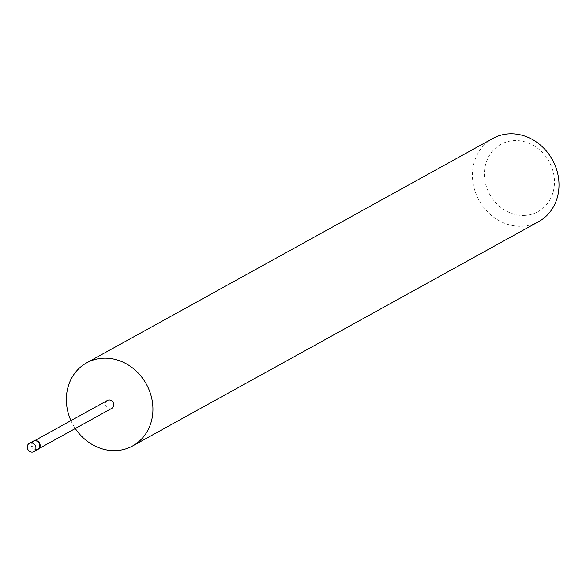 <?xml version="1.0" encoding="UTF-8"?>
<svg xmlns="http://www.w3.org/2000/svg" width="586" height="586" viewBox="0 0 586 586"><rect width="100%" height="100%" fill="white"/><g stroke="black" fill="none" stroke-linecap="round" stroke-linejoin="round"><path stroke-width="0.44" stroke-dasharray="2.93 2.2" d="M33.204 441.207A4.747 4.19 -118.9 0 0 31.439 446.51A4.747 4.19 -118.9 0 0 36.156 449.982A4.747 4.19 -118.9 0 0 37.797 449.521M107.465 400.45A4.512 3.985 -118.9 0 0 105.795 405.49A4.512 3.985 -118.9 0 0 110.278 408.786A4.512 3.985 -118.9 0 0 111.831 408.347M34.867 440.745A4.512 3.985 -118.9 0 0 33.871 441.112A4.512 3.985 -118.9 0 0 32.193 446.151A4.512 3.985 -118.9 0 0 36.676 449.447A4.512 3.985 -118.9 0 0 38.229 449.008A4.512 3.985 -118.9 0 0 39.064 448.371M524.756 215.399A38.442 33.944 61.1 0 1 484.798 179.77A38.442 33.944 61.1 0 1 514.112 140.603A38.442 33.944 61.1 0 1 554.07 176.232A38.442 33.944 61.1 0 1 524.756 215.399M492.753 138.494A47.488 41.928 -118.9 0 0 475.136 191.519A47.488 41.928 -118.9 0 0 522.287 226.247A47.488 41.928 -118.9 0 0 538.681 221.618M70.935 420.631A47.488 41.928 -118.9 0 0 75.301 428.527M34.464 440.782L33.871 441.112M38.823 448.678L38.229 449.008"/><path stroke-width="0.88" d="M33.893 451.674L37.797 449.521A4.747 4.19 -118.9 0 0 38.881 448.612A4.747 4.19 -118.9 0 0 39.247 443.477A4.747 4.19 -118.9 0 0 34.845 440.745A4.747 4.19 -118.9 0 0 34.552 440.775A4.747 4.19 -118.9 0 0 33.204 441.207L29.3 443.368A4.747 4.19 -118.9 0 0 27.542 448.664A4.747 4.19 -118.9 0 0 32.252 452.143A4.747 4.19 -118.9 0 0 33.893 451.674A4.747 4.19 -118.9 0 0 35.651 446.371A4.747 4.19 -118.9 0 0 30.941 442.899A4.747 4.19 -118.9 0 0 29.3 443.368M38.823 448.678L111.831 408.347A4.512 3.985 -118.9 0 0 113.508 403.307A4.512 3.985 -118.9 0 0 109.025 400.011A4.512 3.985 -118.9 0 0 107.465 400.45L34.464 440.782M39.064 448.371A4.512 3.985 -118.9 0 0 39.262 448.144A4.512 3.985 -118.9 0 0 39.614 443.272A4.512 3.985 -118.9 0 0 35.424 440.672A4.512 3.985 -118.9 0 0 35.145 440.694A4.512 3.985 -118.9 0 0 34.867 440.745M75.301 428.527A47.488 41.928 -118.9 0 0 116.226 450.59A47.488 41.928 -118.9 0 0 132.612 445.961L538.681 221.618A47.488 41.928 -118.9 0 0 556.297 168.592A47.488 41.928 -118.9 0 0 509.139 133.857A47.488 41.928 -118.9 0 0 492.753 138.494L86.684 362.829A47.488 41.928 -118.9 0 0 70.935 420.631M132.612 445.961A47.488 41.928 -118.9 0 0 150.228 392.935A47.488 41.928 -118.9 0 0 103.077 358.2A47.488 41.928 -118.9 0 0 86.684 362.829M35.145 440.694L34.552 440.775M39.262 448.144L38.881 448.612"/></g></svg>
